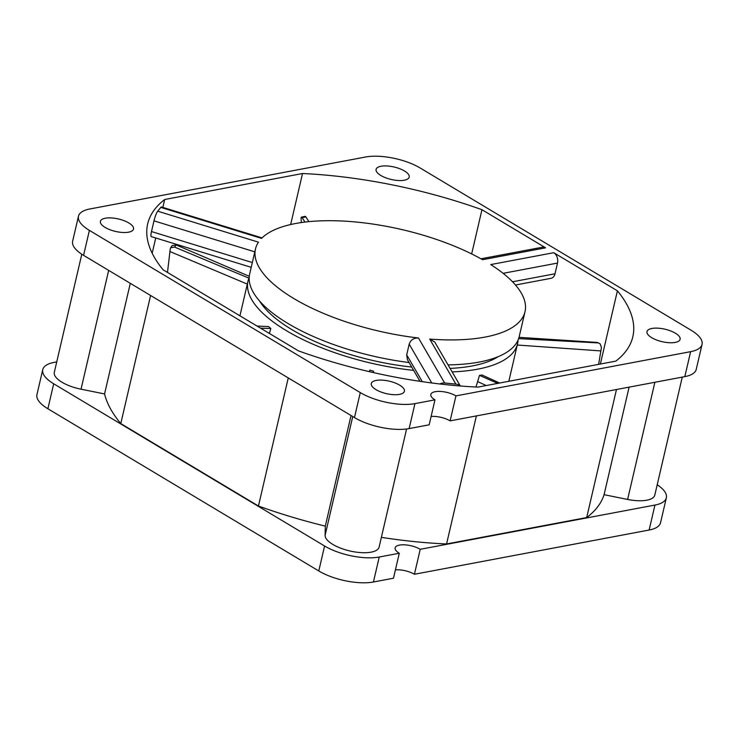 <?xml version="1.0" encoding="UTF-8"?>
<svg xmlns="http://www.w3.org/2000/svg" width="739" height="739" viewBox="0 0 739 739"><rect width="100%" height="100%" fill="white"/><g stroke="black" fill="none" stroke-linecap="round" stroke-linejoin="round"><path stroke-width="1.11" d="M629.111 387.134L604.077 494.696L627.614 499.444A27.676 10.411 13.1 0 0 654.8 495.112L682.263 377.112M515.489 285.014L551.054 278.307A7.907 5.57 -100.7 0 0 555.007 273.781L557.502 263.075A7.907 5.57 -100.7 0 0 553.742 252.701L617.407 290.815A249.052 93.696 -166.9 0 1 632.824 336.762A249.052 93.696 -166.9 0 1 615.827 361.122L477.976 387.107A249.052 93.696 -166.9 0 1 298.547 350.914L163.107 269.809A249.052 93.696 -166.9 0 1 147.68 223.862A249.052 93.696 -166.9 0 1 164.686 199.502L302.528 173.517A249.052 93.696 -166.9 0 1 481.957 209.71L545.613 247.833L482.595 259.712A138.359 52.053 13.1 0 0 261.569 238.383L160.816 207.41L157.712 211.188L258.465 242.17A138.359 52.053 13.1 0 0 255.491 248.951A138.359 52.053 13.1 0 0 418.477 337.982L444.647 383.014L455.871 384.095A7.907 6.91 -30.2 0 1 460.046 385.961M455.871 384.095L429.701 339.062A138.359 52.053 13.1 0 0 525.013 311.673A138.359 52.053 13.1 0 0 490.724 264.58L553.742 252.701M128.817 222.956A16.997 6.392 -166.9 0 1 133.519 229.044A16.997 6.392 -166.9 0 1 122.582 232.462A16.997 6.392 -166.9 0 1 105.104 227.418A16.997 6.392 -166.9 0 1 100.402 221.34A16.997 6.392 -166.9 0 1 111.349 217.922A16.997 6.392 -166.9 0 1 128.817 222.956M404.51 170.995A16.997 6.392 -166.9 0 1 409.212 177.083A16.997 6.392 -166.9 0 1 398.275 180.501A16.997 6.392 -166.9 0 1 380.797 175.457A16.997 6.392 -166.9 0 1 376.096 169.37A16.997 6.392 -166.9 0 1 387.042 165.961A16.997 6.392 -166.9 0 1 404.51 170.995M675.4 333.206A16.997 6.392 -166.9 0 1 680.102 339.293A16.997 6.392 -166.9 0 1 669.164 342.711A16.997 6.392 -166.9 0 1 651.687 337.677A16.997 6.392 -166.9 0 1 646.994 331.589A16.997 6.392 -166.9 0 1 657.932 328.171A16.997 6.392 -166.9 0 1 675.4 333.206M399.707 385.167A16.997 6.392 -166.9 0 1 404.409 391.254A16.997 6.392 -166.9 0 1 393.471 394.672A16.997 6.392 -166.9 0 1 375.994 389.638A16.997 6.392 -166.9 0 1 371.292 383.55A16.997 6.392 -166.9 0 1 382.239 380.132A16.997 6.392 -166.9 0 1 399.707 385.167M414.939 403.623L434.975 399.845A15.02 5.653 -166.9 0 1 430.828 394.469A15.02 5.653 -166.9 0 1 440.49 391.448A15.02 5.653 -166.9 0 1 455.935 395.892L690.632 351.662A39.536 14.872 13.1 0 0 702.05 344.402A39.536 14.872 13.1 0 0 691.113 330.241L420.223 168.03A39.536 14.872 13.1 0 0 365.565 157.01L89.872 208.971A39.536 14.872 13.1 0 0 78.463 216.231A39.536 14.872 13.1 0 0 89.391 230.383L360.281 392.594A39.536 14.872 13.1 0 0 414.939 403.623L409.129 428.592L429.165 424.814L434.975 399.845M420.011 381.333L407.392 359.625L406.699 354.859L409.194 344.152C410.662 339.903 413.757 337.843 418.477 337.982M255.491 248.951L249.68 273.929A138.359 52.053 13.1 0 0 409.073 362.526M157.712 211.188A7.907 1.339 107.1 0 0 153.989 220.85L254.816 251.851M153.989 220.85L151.495 231.547A7.907 1.339 107.1 0 0 151.236 236.591L251.214 267.324M160.816 207.41A7.907 1.339 -72.9 0 1 161.471 206.985L262.049 237.903M545.613 247.833A7.907 5.57 -100.7 0 0 542.491 247.196L480.96 258.798M471.667 253.93L481.957 209.71M617.407 290.815L600.364 364.041M290.658 224.536L302.528 173.517M152.179 253.228L155.735 237.967M162.839 207.41L164.686 199.502M429.701 339.062L434.772 342.055L460.314 385.989M448.046 364.881A138.359 52.053 13.1 0 0 519.203 336.642L525.013 311.673M444.647 383.014A7.907 6.91 149.8 0 0 439.881 383.975M455.935 395.892L450.116 420.87A15.02 5.653 13.1 0 0 431.114 416.445M78.463 216.231L72.644 241.2A39.536 14.872 13.1 0 0 83.581 255.352L354.471 417.572A39.536 14.872 13.1 0 0 409.129 428.592M450.116 420.87L684.822 376.631A39.536 14.872 13.1 0 0 696.24 369.371L702.05 344.402M42.76 369.629L36.95 394.598A39.536 14.872 13.1 0 0 47.887 408.759L318.777 570.97A39.536 14.872 13.1 0 0 373.435 581.99L393.471 578.221L399.282 553.243L379.246 557.021A39.536 14.872 -166.9 0 1 324.587 546.001L53.698 383.781A39.536 14.872 -166.9 0 1 42.76 369.629A39.536 14.872 -166.9 0 1 54.178 362.369L56.737 361.888M649.128 530.029A39.536 14.872 13.1 0 0 660.537 522.769L666.356 497.8A39.536 14.872 -166.9 0 1 654.939 505.06L420.232 549.299L414.422 574.268L649.128 530.029L654.939 505.06M395.42 569.843A15.02 5.653 -166.9 0 1 414.422 574.268M657.211 484.766A39.536 14.872 -166.9 0 1 666.356 497.8M399.282 553.243A15.02 5.653 -166.9 0 1 395.125 547.867A15.02 5.653 -166.9 0 1 404.796 544.846A15.02 5.653 -166.9 0 1 420.232 549.299M616.474 389.518L586.683 517.559A256.96 96.67 13.1 0 0 604.077 494.696M476.369 415.918L446.568 543.969L586.683 517.559M381.37 537.345A256.96 96.67 13.1 0 0 446.568 543.969M351.043 415.521L325.308 526.122L325.105 535.341A27.676 10.411 13.1 0 0 350.859 551.183A27.676 10.411 13.1 0 0 379.107 547.072L406.589 428.989M288.265 377.925L258.447 506.021A256.96 96.67 13.1 0 0 325.308 526.122M150.59 295.48L120.78 423.586L258.447 506.021M130.295 283.333L104.559 393.933A256.96 96.67 13.1 0 0 120.78 423.586M81.789 254.234L54.316 372.317A27.676 10.411 13.1 0 0 81.031 389.194L104.559 393.933M369.343 371.652L369.823 370.119L369.435 371.671M373.278 372.548L373.611 371.227L369.823 370.119M475.981 387.014L479.491 375.384L497.744 383.384M499.629 383.024L482.04 375.015L479.491 375.384M249.182 277.568A138.359 52.053 13.1 0 0 248.018 281.06A138.359 52.053 13.1 0 0 286.289 330.61A138.359 52.053 13.1 0 0 413.637 370.378M452.111 371.883A138.359 52.053 13.1 0 0 517.549 343.783A138.359 52.053 13.1 0 0 518.039 340.134M269.393 333.455L270.834 328.522L268.7 326.601L257.006 326.038M259.638 301.087A130.461 49.079 13.1 0 0 291.803 329.566A130.461 49.079 13.1 0 0 411.706 367.043M450.088 368.41A130.461 49.079 13.1 0 0 498.28 356.623M519.027 337.335L597.343 342.443L600.05 343.727L601.454 347.422L598.627 364.364M597.343 342.443L600.059 343.727M518.639 338.61L597.897 342.905M270.834 328.522L260.562 328.171M248.941 278.16L174.616 247.085L170.654 247.75L170.266 248.729L167.485 272.432M174.616 247.085L176.178 244.942L172.178 245.588L170.654 247.75M249.283 276.303L176.178 244.942M304.958 222.079L302.14 217.682C301.336 216.638 300.985 217.164 301.106 219.261L301.401 222.55M302.14 217.682L305.909 216.897L305.216 216.324L301.466 217.137L302.14 217.682M308.902 221.645L305.909 216.897M654.874 382.275L627.614 499.444M503.111 273.328L557.502 263.075M409.194 344.152L431.752 382.978M360.281 392.594L354.471 417.572M89.391 230.383L83.581 255.352M690.632 351.662L684.822 376.631M422.283 381.666L406.699 354.859M151.495 231.547L252.332 262.548M512.533 281.79L555.007 273.781M379.246 557.021L373.435 581.99M324.587 546.001L318.777 570.97M53.698 383.781L47.887 408.759M352.752 416.537L325.105 535.341M108.67 270.382L81.031 389.194M517.254 345.03L600.872 350.914M477.68 381.601L486.225 385.555M247.306 284.109L169.868 251.509M508.82 381.296L517.549 343.783M239.935 315.812L248.018 281.06"/></g></svg>
